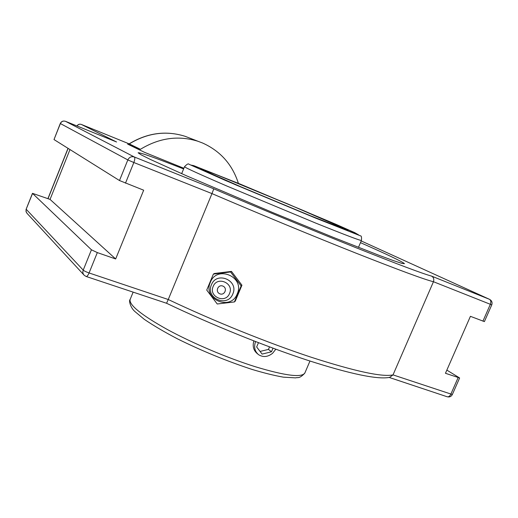 <?xml version="1.0" encoding="UTF-8"?>
<svg xmlns="http://www.w3.org/2000/svg" width="518" height="518" viewBox="0 0 518 518"><rect width="100%" height="100%" fill="white"/><g stroke="black" fill="none" stroke-linecap="round" stroke-linejoin="round"><path stroke-width="0.78" d="M360.476 242.651C387.574 254.616 402.233 261.622 404.467 263.668L402.059 263.435L393.602 260.677L379.008 255.316L333.171 237.322L272.882 212.633L186.422 175.764L150.285 159.395L141.181 154.85L138.112 152.797C139.62 152.247 154.785 157.627 183.612 168.933M65.475 121.309L65.514 121.329C63.151 120.616 61.409 121.335 60.289 123.485L60.386 123.549C61.5 121.393 63.215 120.655 65.521 121.329L116.369 141.906M86.241 276.508L166.556 303.263L168.253 299.514L89.07 272.96C87.982 275.459 87.005 276.625 86.137 276.47L84.259 275.323C82.854 273.86 82.504 272.125 83.217 270.118L26.237 209.304L25.991 211.195L26.897 213.196L83.845 274.877M166.556 303.263C211.344 324.637 265.229 346.38 307.608 360.275C350.544 374.08 377.9 379.772 389.685 377.344L393.02 374.89C382.316 377.221 355.115 371.361 311.428 357.316C268.577 343.181 213.908 321.147 168.253 299.514L211.972 193.602C258.754 213.669 313.72 236.383 355.885 253.108C398.769 270.027 424.624 279.571 433.449 281.727L393.02 374.89L452.35 394.522L459.615 377.998M97.326 252.596L91.44 249.799L32.472 193.344L50.052 199.404L115.669 258.961L97.326 252.596L89.07 272.96C86.176 271.937 84.227 270.985 83.217 270.118L91.44 249.799M446.846 370.111L459.628 377.972L445.454 373.29L470.415 316.323L484.395 321.613L491.757 304.875M238.39 183.353C232.388 164.536 220.448 151.081 202.57 143.007L198.025 141.291C178.438 135.185 159.24 137.853 140.436 149.301L129.241 143.894M60.289 123.485L54.008 139.562L119.483 180.536L143.667 190.203L115.669 258.961M361.791 241.207L489.458 299.3L431.436 276.049C423.031 273.821 397.695 264.297 355.426 247.474C313.882 230.873 259.686 208.437 213.779 188.824L211.972 193.602L133.845 162.516C134.933 159.576 135.094 157.731 134.33 156.986L65.521 121.329L116.563 141.984M431.436 276.049C433.579 277.208 434.252 279.105 433.449 281.727L491.763 304.862C492.547 302.421 491.776 300.569 489.458 299.3C490.902 300.239 491.193 301.923 490.319 304.351L482.938 321.154M140.436 149.301L127.635 144.108L144.49 152.311L183.884 168.272M50.052 199.404L69.982 149.56M206.734 290.08L217.236 303.988L234.434 301.936L241.135 285.917L230.588 271.976L213.384 274.087L206.734 290.08M213.384 274.087L214.42 273.491L231.475 271.4L241.932 285.211L235.289 301.087L234.434 301.936M241.932 285.211L241.135 285.917M231.475 271.4L230.588 271.976M237.25 293.861C230.639 311.422 202.486 299.339 210.321 282.362C216.835 264.789 245.137 276.806 237.25 293.861M222.947 286.111C227.842 288.157 224.605 295.914 219.749 293.79C214.866 291.751 218.091 283.993 222.947 286.111M211.428 284.803C216.608 270.836 239.083 280.4 232.822 293.939C227.583 307.893 205.199 298.297 211.428 284.803M213.163 286.454C217.133 275.757 234.343 283.087 229.552 293.453C225.544 304.144 208.391 296.795 213.163 286.454M257.847 354.085L257.271 353.606C253.509 350.427 252.37 346.192 253.852 340.915M275.822 349.21L272.597 353.282C267.748 357.077 263.047 357.524 258.508 354.629C254.707 351.366 253.723 347.015 255.555 341.576M273.005 348.174L271.471 351.8L262.108 354.092L256.656 346.969L258.456 342.696M260.081 351.444L268.466 349.397L269.528 346.885M271.471 351.8L268.466 349.397M54.008 139.562L60.386 123.549L127.829 159.926C129.28 157.142 131.449 156.164 134.33 156.986L213.779 188.824M119.483 180.536L127.829 159.926L133.845 162.516L125.473 183.178M489.458 299.3L362.056 241.33M77.085 126.01C78.108 124.391 79.513 123.867 81.307 124.424L81.274 124.411M32.543 193.467L26.062 209.473L26.075 211.752L27.117 213.429M389.193 377.441L447.06 396.723C448.536 397.105 449.786 396.289 450.802 394.269L458.1 377.674M48.025 198.666L68.117 148.394M116.576 141.99L81.307 124.424L129.273 143.907C147.455 132.893 166.058 130.355 185.068 136.292L190.404 138.351M310.01 215.579L348.012 230.458L344.936 228.619L303.444 210.561L218.933 175.693L203.535 169.755L201.353 169.405L240.825 186.778L310.01 215.579M315.507 218.059L235.625 184.803L190.792 165.054L193.713 165.624L239.769 183.916L336.046 224.346L354.713 232.647L358.644 234.926L315.507 218.059M315.779 223.116C346.166 235.347 361.389 241.11 361.441 240.391C361.7 237.309 361.409 235.807 360.573 235.891L315.52 218.065L225.615 180.529L189.018 164.271C188.416 163.332 186.914 164.154 184.512 166.738C185.425 167.806 199.456 174.197 226.606 185.923L315.779 223.116M184.537 166.679L181.669 173.666M309.965 361.046L305.096 372.455C302.972 378.01 286.318 376.087 255.147 366.692C227.285 357.919 192.353 343.117 167.223 329.454C141.531 315.099 129.15 305.147 130.076 299.605L130.283 299.093M129.273 143.907L81.307 124.424C79.448 123.834 78.004 124.346 76.975 125.965M447.06 396.723C449.443 397.351 451.204 396.613 452.35 394.522M32.472 193.344L26.172 209.162M47.921 198.627L68.02 148.336M129.144 143.855C147.319 132.854 165.961 130.329 185.068 136.292L198.025 141.291M200.829 168.939L215.857 174.475L287.645 203.904L348.09 230.238M133.139 292.133L130.076 299.605C128.658 300.175 130.316 307.692 134.997 311.616L144.166 319.243C153.056 325.33 164.167 331.876 177.499 338.863C201.819 350.9 226.664 361.085 252.033 369.418C264.096 373.038 274.54 375.615 283.372 377.162L295.707 377.881C297.805 377.007 298.925 379.299 304.752 373.245M361.402 240.475L358.462 247.377"/></g></svg>
